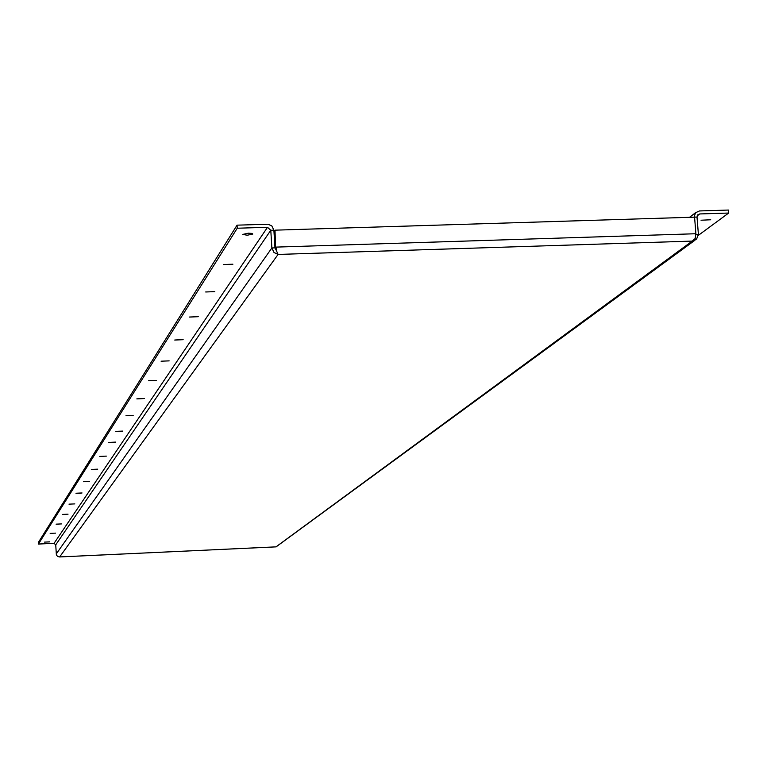 <?xml version="1.0" encoding="UTF-8"?>
<svg xmlns="http://www.w3.org/2000/svg" width="767" height="767" viewBox="0 0 767 767"><rect width="100%" height="100%" fill="white"/><g stroke="black" fill="none" stroke-linecap="round" stroke-linejoin="round"><path stroke-width="1.15" d="M710.741 219.774L701.038 220.225L710.741 219.774M252.784 234.06L252.017 233.417L248.345 233.187L242.775 234.414L247.242 235.229L252.784 234.06M232.909 264.203L223.36 264.548L232.909 264.203M214.818 291.633L205.69 291.978L214.818 291.633M198.279 316.704L189.545 317.039L198.279 316.704M183.112 339.704L174.732 340.03L183.121 339.56M169.143 360.873L161.089 361.199L169.143 360.873M156.247 380.442L148.491 380.758L156.247 380.442M144.292 398.562L136.823 398.878L144.292 398.466M133.18 415.407L125.97 415.714L133.18 415.407M115.529 442.175L108.732 442.473L115.529 442.099M106.335 456.116L99.758 456.403L106.335 456.116M97.716 469.174L91.34 469.462L97.716 469.174M89.624 481.455L83.44 481.734L89.624 481.398M82.002 493.008L76 493.277L82.011 492.951M74.821 503.9L68.992 504.159L74.821 503.9M122.835 431.092L115.875 431.39L122.835 431.092M68.033 514.178L62.367 514.436L68.042 514.139M61.619 523.909L56.096 524.168L61.619 523.909M55.54 533.132L50.162 533.381L55.54 533.123M49.769 541.876L44.534 542.116L49.778 541.838M276.197 546.861L59.519 556.947L57.544 556.401L56.374 554.886L55.732 544.848L54.054 543.333L49.002 543.563M43.038 543.841L49.05 543.563L38.427 544.052L237.243 228.23L267.501 227.291L270.78 230.273L273.886 230.177L271.806 225.881L268.009 224.242L237.061 225.153L237.243 228.23M276.091 546.871L694.979 240.224M276.341 250.531L274.969 247.866L273.886 230.177L270.789 230.273L271.873 247.962L274.969 247.866M695.957 234.434L698.401 234.357L696.618 239.026L692.246 241.087L695.17 238.527L695.899 233.734L276.043 247.108L276.321 250.416L278.085 254.433L274.011 252.496L271.873 247.962L56.202 554.014M38.427 544.052L38.35 542.451L237.061 225.153M275.602 247.731L274.998 230.167L275.602 247.731L276.293 250.32M274.998 230.167L694.566 217.157L695.899 233.734M728.65 213.053L728.401 210.053L699.504 210.944L695.564 212.699L694.039 217.138L697.011 217.051L697.778 214.818L699.744 213.945L728.65 213.053L698.401 235.316M698.401 234.357L697.011 217.051L694.001 217.176M278.085 254.433L692.246 241.087L276.005 546.861L59.663 556.928L278.085 254.433M54.054 543.333L267.501 227.291M55.732 544.848L270.78 230.273M697.136 215.93L699.744 213.945M275.765 249.016L276.321 250.416M689.533 217.31L695.564 212.699"/></g></svg>
